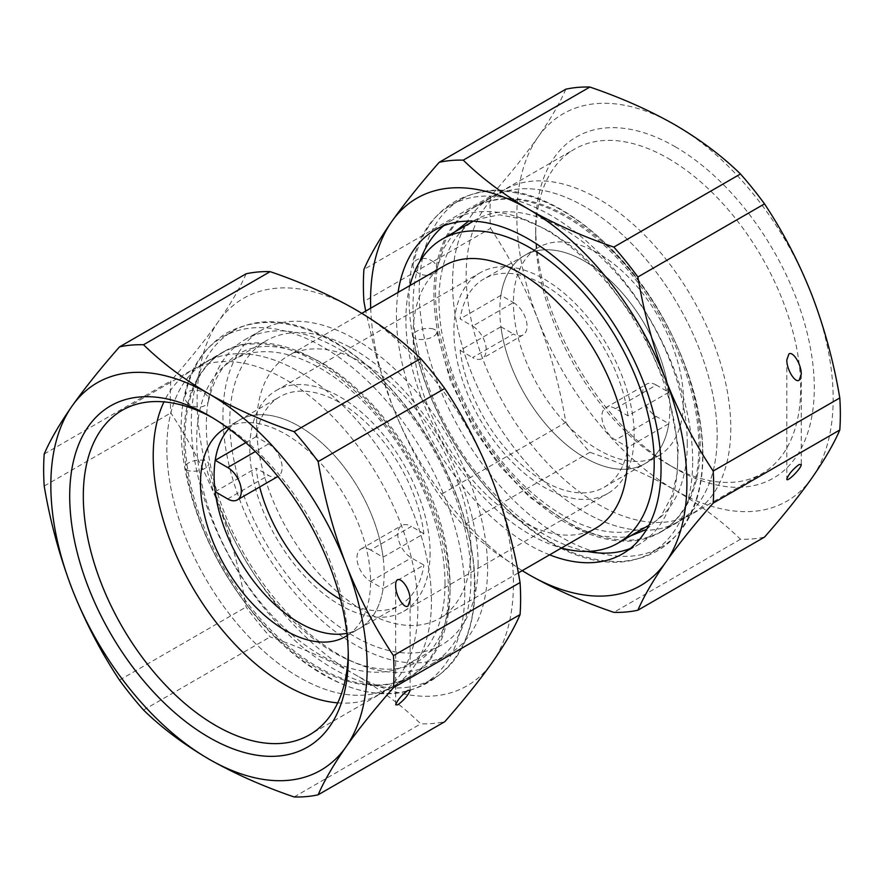 <?xml version="1.0" encoding="UTF-8"?>
<svg xmlns="http://www.w3.org/2000/svg" width="884" height="884" viewBox="0 0 884 884"><rect width="100%" height="100%" fill="white"/><g stroke="black" fill="none" stroke-linecap="round" stroke-linejoin="round"><path stroke-width="0.66" stroke-dasharray="4.42 3.31" d="M431.458 600.866A187.121 108.036 -120 0 0 349.777 412.563A187.121 108.036 -120 0 0 205.585 362.429A187.121 108.036 -120 0 0 205.574 578.501A187.121 108.036 -120 0 0 392.706 686.536A187.121 108.036 -120 0 0 431.458 600.866A187.121 108.036 -120 0 0 349.777 412.563A187.121 108.036 -120 0 0 205.585 362.429A187.121 108.036 -120 0 0 205.574 578.501A187.121 108.036 -120 0 0 392.706 686.536A187.121 108.036 -120 0 0 431.458 600.866M337.732 702.868A187.121 108.036 -120 0 0 379.092 694.382A187.121 108.036 -120 0 0 417.845 608.722A187.121 108.036 -120 0 0 336.174 420.408A187.121 108.036 -120 0 0 191.972 370.286A187.121 108.036 -120 0 0 163.949 401.866M226.923 427.359A120.257 69.427 60 0 1 319.047 461.448A120.257 69.427 60 0 1 370.573 581.429A120.257 69.427 60 0 1 347.136 635.585M384.175 573.572A120.257 69.427 60 0 1 359.269 628.623A120.257 69.427 60 0 1 346.893 633.298A120.257 69.427 -120 0 0 359.269 628.623A120.257 69.427 -120 0 0 383.081 588.656L423.9 565.086L411.392 557.859A19.238 11.105 -120 0 1 398.817 540.909A19.238 11.105 -120 0 1 401.767 525.494A19.238 11.105 -120 0 1 411.392 526.444L370.573 550.003L383.081 557.229A120.257 69.427 -120 0 0 325.268 446.122A120.257 69.427 -120 0 0 239.012 420.331A120.257 69.427 60 0 1 331.688 452.553A120.257 69.427 60 0 1 384.175 573.572M228.779 428.718A120.257 69.427 60 0 1 239.012 420.331A120.257 69.427 -120 0 0 228.779 428.718M188.237 470.586A12.022 5.282 170.2 0 1 184.889 467.724A12.022 5.282 170.2 0 1 195.839 460.476A12.022 5.282 170.2 0 1 208.591 463.625A12.022 5.282 170.2 0 1 201.629 469.868A12.022 5.282 170.2 0 1 188.237 470.586M188.237 403.491A12.022 8.276 -167.8 0 1 184.988 396.054A12.022 8.276 -167.8 0 1 198.48 390.496A12.022 8.276 -167.8 0 1 208.491 401.126A12.022 8.276 -167.8 0 1 200.403 406.96A12.022 8.276 -167.8 0 1 188.237 403.491M246.117 273.786C240.128 287.687 230.846 303.654 218.293 321.677C205.353 339.92 189.53 359.655 170.822 380.905A247.73 143.031 -120 0 0 170.822 412.95C189.53 441.116 205.353 471.57 218.293 504.311C230.846 537.273 240.128 571.506 246.117 607.01A247.73 143.031 -120 0 0 270.15 636.911C301.212 647.497 329.588 660.105 355.269 674.713A223.685 129.141 60 0 1 218.293 504.311A223.685 129.141 60 0 1 218.293 321.677A223.685 129.141 60 0 1 355.269 309.444A223.685 129.141 60 0 1 492.244 479.846A223.685 129.141 60 0 1 492.244 662.481A223.685 129.141 60 0 1 355.269 674.713C380.573 689.531 402.397 705.918 420.74 723.852A247.73 143.031 -120 0 0 444.774 721.709M222.945 415.69A187.121 108.036 -120 0 0 304.626 603.993A187.121 108.036 -120 0 0 448.829 654.127A187.121 108.036 -120 0 0 448.829 438.055A187.121 108.036 -120 0 0 261.708 330.019A187.121 108.036 -120 0 0 222.945 415.69M474.995 586.733A200.591 115.815 60 0 1 433.447 678.558A200.591 115.815 60 0 1 278.88 624.822A200.591 115.815 60 0 1 191.32 422.95A200.591 115.815 60 0 1 232.857 331.124A200.591 115.815 60 0 1 387.435 384.86A200.591 115.815 60 0 1 474.995 586.733M206.337 425.27A187.121 108.036 -120 0 0 288.018 613.584A187.121 108.036 -120 0 0 432.21 663.718A187.121 108.036 -120 0 0 432.21 447.647A187.121 108.036 -120 0 0 245.089 339.611A187.121 108.036 -120 0 0 206.337 425.27M464.785 592.623A200.591 115.815 60 0 1 423.248 684.448A200.591 115.815 60 0 1 222.657 568.633A200.591 115.815 60 0 1 222.657 337.014A200.591 115.815 60 0 1 377.225 390.761A200.591 115.815 60 0 1 464.785 592.623M450.044 590.346A187.375 108.18 60 0 1 411.237 676.116A187.375 108.18 60 0 1 317.555 666.834A187.375 108.18 60 0 1 195.143 501.725A187.375 108.18 60 0 1 223.873 351.578A187.375 108.18 60 0 1 368.252 401.778A187.375 108.18 60 0 1 450.044 590.346M348.252 652.944A187.375 108.18 -120 0 0 348.296 649.088A187.375 108.18 -120 0 0 215.806 419.602A187.375 108.18 -120 0 0 212.447 417.712M44.2 486.056L170.822 412.95M119.495 680.116L246.117 607.01M44.2 454.011L170.822 380.905M143.528 710.018L270.15 636.911M294.118 796.959L420.74 723.852M370.573 550.003A19.238 11.105 -120 0 0 360.948 549.052A19.238 11.105 -120 0 0 357.998 564.478A19.238 11.105 -120 0 0 370.573 581.429L383.081 588.656M668.801 392.275L627.983 415.834L615.474 408.618L656.293 385.048L668.801 392.275A120.257 69.427 -120 0 0 610.988 281.167A120.257 69.427 -120 0 0 524.731 255.377A120.257 69.427 -120 0 0 499.825 310.428A120.257 69.427 -120 0 0 552.312 431.447A120.257 69.427 -120 0 0 644.989 463.669A120.257 69.427 -120 0 1 558.732 437.878A120.257 69.427 -120 0 1 500.919 326.771L460.1 350.329A120.257 69.427 -120 0 0 517.913 461.437A120.257 69.427 -120 0 0 604.17 487.239A120.257 69.427 -120 0 0 627.983 447.26L615.474 440.033A19.238 11.105 -120 0 1 602.899 423.082A19.238 11.105 -120 0 1 605.849 407.668L646.668 384.098A19.238 11.105 -120 0 0 643.718 399.513A19.238 11.105 -120 0 0 656.293 416.474L668.801 423.69L627.983 447.26M604.17 487.239L644.989 463.669A120.257 69.427 -120 0 0 644.989 324.804A120.257 69.427 -120 0 0 524.731 255.377A120.257 69.427 -120 0 0 500.919 295.344L513.427 302.571A120.257 69.427 -120 0 0 565.926 423.591A120.257 69.427 -120 0 0 658.591 455.812L644.989 463.669A120.257 69.427 -120 0 0 668.801 423.69M615.474 408.618A19.238 11.105 -120 0 0 605.849 407.668M656.293 385.048A19.238 11.105 -120 0 0 646.668 384.098M700.172 445.735A187.121 108.036 -120 0 0 618.491 257.421A187.121 108.036 -120 0 0 474.288 207.287A187.121 108.036 -120 0 0 474.288 423.359A187.121 108.036 -120 0 0 661.409 531.394A187.121 108.036 -120 0 0 700.172 445.735M687.288 443.735A175.573 101.373 -120 0 0 610.645 267.045A175.573 101.373 -120 0 0 475.349 220.005A175.573 101.373 -120 0 0 475.349 422.751A175.573 101.373 -120 0 0 650.922 524.113A175.573 101.373 -120 0 0 687.288 443.735M409.944 285.543A175.573 101.373 -120 0 0 561.462 547.992M444.475 265.609A151.529 87.483 -120 0 0 413.093 334.97A151.529 87.483 -120 0 0 479.227 487.46A151.529 87.483 -120 0 0 595.993 528.057M383.081 557.229L423.9 533.671A120.257 69.427 -120 0 0 366.087 422.563A120.257 69.427 -120 0 0 279.83 396.761A120.257 69.427 -120 0 0 256.017 436.74L268.526 443.967A19.238 11.105 60 0 1 281.101 460.918A19.238 11.105 60 0 1 278.151 476.332A19.238 11.105 60 0 1 268.526 475.382L256.017 468.166A120.257 69.427 -120 0 0 259.686 486.996M256.625 425.303A151.529 87.483 -120 0 0 322.759 577.793A151.529 87.483 -120 0 0 439.525 618.391A151.529 87.483 -120 0 0 439.536 443.425A151.529 87.483 -120 0 0 288.007 355.943A151.529 87.483 -120 0 0 256.625 425.303M448.464 591.053A187.121 108.036 -120 0 0 366.783 402.739A187.121 108.036 -120 0 0 222.591 352.606A187.121 108.036 -120 0 0 222.591 568.677A187.121 108.036 -120 0 0 409.712 676.713A187.121 108.036 -120 0 0 448.464 591.053M717.178 435.911A187.121 108.036 60 0 1 678.415 521.571A187.121 108.036 60 0 1 491.294 413.535A187.121 108.036 60 0 1 491.294 197.463A187.121 108.036 60 0 1 635.497 247.597A187.121 108.036 60 0 1 717.178 435.911A187.121 108.036 60 0 1 678.415 521.571A187.121 108.036 60 0 1 491.294 413.535A187.121 108.036 60 0 1 491.294 197.463A187.121 108.036 60 0 1 635.497 247.597A187.121 108.036 60 0 1 717.178 435.911M513.427 302.571A19.238 11.105 60 0 1 526.002 319.522A19.238 11.105 60 0 1 523.052 334.948A19.238 11.105 60 0 1 513.427 333.997L472.608 357.556A19.238 11.105 -120 0 0 482.233 358.506A19.238 11.105 -120 0 0 485.183 343.091A19.238 11.105 -120 0 0 472.608 326.141L513.427 302.571A120.257 69.427 -120 0 1 538.334 247.52L483.913 278.935A120.257 69.427 -120 0 0 460.1 318.914L472.608 326.141M500.919 326.771L513.427 333.997M245.807 442.641L256.017 436.74M340.517 599.418A120.257 69.427 -120 0 0 400.087 605.065A120.257 69.427 -120 0 0 423.9 565.086M423.9 533.671L411.392 526.444M430.099 552.953A127.473 73.593 60 0 1 403.69 611.308A127.473 73.593 60 0 1 276.217 537.715A127.473 73.593 60 0 1 276.217 390.518A127.473 73.593 60 0 1 374.451 424.674A127.473 73.593 60 0 1 430.099 552.953M460.1 350.329L472.608 357.556M500.919 295.344L460.1 318.914M627.983 415.834A120.257 69.427 -120 0 0 570.169 304.737A120.257 69.427 -120 0 0 483.913 278.935M478.1 564.511A175.573 101.373 -120 0 0 401.458 387.822A175.573 101.373 -120 0 0 266.161 340.782A175.573 101.373 -120 0 0 229.796 421.16A175.573 101.373 -120 0 0 306.439 597.849A175.573 101.373 -120 0 0 441.735 644.889A175.573 101.373 -120 0 0 478.1 564.511M445.017 583.617A175.573 101.373 60 0 1 408.651 663.995A175.573 101.373 60 0 1 233.067 562.622A175.573 101.373 60 0 1 233.078 359.887A175.573 101.373 60 0 1 368.374 406.927A175.573 101.373 60 0 1 445.017 583.617M215.199 491.725L256.017 468.166M634.182 435.127A127.473 73.593 60 0 1 607.783 493.482A127.473 73.593 60 0 1 480.31 419.889A127.473 73.593 60 0 1 480.31 272.692A127.473 73.593 60 0 1 578.534 306.847A127.473 73.593 60 0 1 634.182 435.127M730.781 428.055A187.121 108.036 60 0 1 692.028 513.714A187.121 108.036 60 0 1 504.908 405.679A187.121 108.036 60 0 1 504.908 189.618A187.121 108.036 60 0 1 649.099 239.741A187.121 108.036 60 0 1 730.781 428.055M658.591 455.812A120.257 69.427 -120 0 0 658.591 316.947A120.257 69.427 -120 0 0 538.334 247.52M433.414 261.951A12.022 8.276 12.2 0 0 421.248 258.482A12.022 8.276 12.2 0 0 413.148 264.316A12.022 8.276 12.2 0 0 423.16 274.946A12.022 8.276 12.2 0 0 436.663 269.388A12.022 8.276 12.2 0 0 433.414 261.951M433.414 329.036A12.022 5.282 -9.8 0 0 420.011 329.754A12.022 5.282 -9.8 0 0 413.06 335.986A12.022 5.282 -9.8 0 0 425.801 339.147A12.022 5.282 -9.8 0 0 436.751 331.898A12.022 5.282 -9.8 0 0 433.414 329.036M370.705 308.196A223.685 129.141 -120 0 0 391.756 404.154L377.148 360.219L365.7 311.091M522.179 570.677L493.371 551.152L477.692 538.511L463.26 525.416A247.73 143.031 60 0 1 439.226 495.515C420.519 467.349 404.695 436.906 391.756 404.154A223.685 129.141 -120 0 0 522.223 570.644M549.605 554.843A187.121 108.036 60 0 1 396.419 315.533A187.121 108.036 60 0 1 398.076 292.394M692.68 461.05A200.591 115.815 -120 0 0 605.12 259.178A200.591 115.815 -120 0 0 450.553 205.442A200.591 115.815 -120 0 0 409.005 297.267A200.591 115.815 -120 0 0 496.565 499.14A200.591 115.815 -120 0 0 651.143 552.876A200.591 115.815 -120 0 0 692.68 461.05M587.142 551.428A187.121 108.036 60 0 1 413.027 305.941A187.121 108.036 60 0 1 419.812 261.587M443.845 225.718A187.121 108.036 60 0 1 451.79 220.282A187.121 108.036 60 0 1 638.911 328.318A187.121 108.036 60 0 1 638.911 544.389A187.121 108.036 60 0 1 630.237 548.544M702.89 455.161A200.591 115.815 -120 0 0 615.33 253.288A200.591 115.815 -120 0 0 460.752 199.552A200.591 115.815 -120 0 0 460.752 431.171A200.591 115.815 -120 0 0 661.342 546.986A200.591 115.815 -120 0 0 702.89 455.161M698.935 446.641A187.375 108.18 -120 0 0 566.445 217.166A187.375 108.18 -120 0 0 472.763 207.884A187.375 108.18 -120 0 0 472.763 424.243A187.375 108.18 -120 0 0 660.127 532.422A187.375 108.18 -120 0 0 698.935 446.641M675 146.633A196.988 113.738 60 0 1 814.297 387.899A196.988 113.738 60 0 1 674.989 468.321A196.988 113.738 60 0 1 535.704 227.055A196.988 113.738 60 0 1 675 146.633M668.194 158.424A187.375 108.18 60 0 1 790.605 323.533A187.375 108.18 60 0 1 761.875 473.68A187.375 108.18 60 0 1 668.194 464.398A187.375 108.18 60 0 1 535.704 234.912A187.375 108.18 60 0 1 574.512 149.142A187.375 108.18 60 0 1 668.194 158.424M565.848 89.196C559.859 103.096 550.577 119.053 538.024 137.086C525.085 155.319 509.272 175.065 490.554 196.303L363.932 269.41M490.554 196.303A247.73 143.031 -120 0 0 490.554 228.359L363.932 301.466M490.554 228.359C509.272 256.526 525.085 286.969 538.024 319.721C550.577 352.672 559.859 386.905 565.848 422.408L439.226 495.515M565.848 422.408A247.73 143.031 -120 0 0 589.882 452.31C620.944 462.907 649.32 475.504 675 490.112A223.685 129.141 -120 0 0 811.976 477.879A223.685 129.141 -120 0 0 811.976 295.245A223.685 129.141 -120 0 0 675 124.843A223.685 129.141 -120 0 0 538.024 137.086A223.685 129.141 -120 0 0 538.024 319.721A223.685 129.141 -120 0 0 675 490.112C700.305 504.941 722.129 521.317 740.472 539.251A247.73 143.031 -120 0 0 764.505 537.107M589.882 452.31L463.26 525.416M740.472 539.251L613.85 612.358M656.293 416.474L615.474 440.033M268.526 443.967L255.332 451.58M227.707 498.952L268.526 475.382M370.573 581.429L411.392 557.859M379.092 694.382L409.712 676.713M191.972 370.286L222.591 352.606M345.666 636.48L400.087 605.065M225.409 428.188L279.83 396.761M184.988 396.054C191.298 366.86 205.408 345.732 227.298 332.671C257.432 316.98 291.521 319.389 329.588 339.876C409.325 381.148 478.719 502.72 474.222 590.678C475.47 676.083 401.634 719.764 327.986 676.779C287.101 654.337 252.172 618.734 223.21 569.97C203.806 536.444 191.032 502.355 184.889 467.724M208.491 401.126C213.906 377.811 224.149 361.965 239.199 353.567C257.609 342.915 281.477 344.163 310.814 357.302C369.888 383.667 431.834 469.117 446 545.472C454.044 589.252 450.243 622.59 434.596 645.464C421.171 664.713 401.115 672.26 374.418 668.083C343.788 662.459 312.704 642.712 281.167 608.866C244.746 569.075 216.867 513.162 208.591 463.625M423.248 684.448L433.447 678.558M222.657 337.014L232.857 331.124M261.708 330.019L245.089 339.611M448.829 654.127L432.21 663.718M215.806 419.602L209.011 415.679M348.296 649.088L348.296 656.945M223.873 351.578L122.125 410.32M411.237 676.116L309.488 734.858M410.099 690.371L410.099 600.125M395.667 704.802L395.667 585.694M361.821 313.323L288.007 355.943M518.3 572.909L439.525 618.391M504.908 189.618L474.288 207.287M692.028 513.714L661.409 531.394M408.651 663.995L441.735 644.889M233.078 359.887L266.161 340.782M360.948 549.052L401.767 525.494M523.052 334.948L482.233 358.506M475.349 220.005L473.305 221.188M650.922 524.113L648.878 525.295M403.69 611.308L607.783 493.482M276.217 390.518L480.31 272.692M413.06 335.986C423.491 398.651 461.746 468.067 509.847 511.77C546.909 545.538 583.76 562.125 620.413 561.517C654.491 559.13 678.569 541.505 692.669 508.654C723.952 437.414 678.26 308.737 603.407 241.509C566.423 207.442 529.549 190.502 492.797 190.712C450.542 193.994 424 218.536 413.148 264.316M436.751 331.898L450.387 380.739L473.912 429.083L499.913 466.177L529.715 497.294L578.213 528.952L601.231 536.113L621.971 537.317L630.292 536.024M646.646 529.328L661.055 516.068L671.619 496.432L677.122 473.592L678.271 446.796L666.879 386.01L639.961 326.063L601.098 273.244L575.561 249.122L549.163 230.89L523.328 219.331L499.482 214.79L468.697 221.111M454.719 231.917L443.856 248.039L436.663 269.388M460.752 199.552L450.553 205.442M661.342 546.986L651.143 552.876M622.292 553.981L638.911 544.389M435.171 229.873L451.79 220.282M668.194 464.398L674.989 468.321M535.704 234.912L535.704 227.055M660.127 532.422L761.875 473.68M472.763 207.884L574.512 149.142M786.826 359.865L786.826 478.973M801.258 374.297L801.258 464.542"/><path stroke-width="1.33" d="M163.949 401.866A187.121 108.036 -120 0 0 191.972 586.346A187.121 108.036 -120 0 0 337.732 702.868M347.136 635.585A120.257 69.427 60 0 1 345.666 636.48A120.257 69.427 60 0 1 225.409 567.053A120.257 69.427 60 0 1 225.409 428.188A120.257 69.427 60 0 1 226.923 427.359M237.332 499.902A19.238 11.105 -120 0 1 227.707 498.952L215.199 491.725A120.257 69.427 -120 0 0 346.893 633.298A120.257 69.427 60 0 1 239.012 559.196A120.257 69.427 60 0 1 228.779 428.718A120.257 69.427 -120 0 0 215.199 460.31L227.707 467.526A19.238 11.105 -120 0 1 240.282 484.487A19.238 11.105 -120 0 1 237.332 499.902L277.885 476.487M407.988 606.059C403.822 609.098 395.391 595.153 395.667 585.694C395.325 570.732 410.452 585.86 410.099 600.125L407.988 606.059M318.152 461.592C324.141 497.095 333.423 531.328 345.976 564.279C358.915 597.031 374.728 627.474 393.446 655.641L520.068 582.534C514.079 547.03 504.797 512.797 492.244 479.846C479.305 447.094 463.481 416.651 444.774 388.485A247.73 143.031 -120 0 0 420.74 358.584C402.397 340.649 380.573 324.262 355.269 309.444C329.588 294.836 301.212 282.228 270.15 271.642A247.73 143.031 -120 0 0 246.117 273.786L119.495 346.893A247.73 143.031 60 0 1 143.528 344.749C161.871 362.683 183.695 379.059 209 393.888C234.68 408.496 263.056 421.093 294.118 431.69A247.73 143.031 60 0 1 318.152 461.592L444.774 388.485M318.152 794.804A247.73 143.031 60 0 1 294.118 796.959C263.056 786.362 234.68 773.765 209 759.157C183.695 744.328 161.871 727.952 143.528 710.018A247.73 143.031 60 0 1 119.495 680.116C100.787 651.95 84.963 621.496 72.024 588.755C59.471 555.793 50.189 521.56 44.2 486.056A247.73 143.031 60 0 1 44.2 454.011C50.189 440.11 59.471 424.143 72.024 406.121A223.685 129.141 60 0 1 209 393.888A223.685 129.141 60 0 1 345.976 564.279A223.685 129.141 60 0 1 345.976 746.914C333.423 764.947 324.141 780.904 318.152 794.804L444.774 721.709C463.481 700.459 479.305 680.713 492.244 662.481C504.797 644.447 514.079 628.491 520.068 614.59A247.73 143.031 -120 0 0 520.068 582.534M209 737.366A196.988 113.738 -120 0 0 348.296 656.945A196.988 113.738 -120 0 0 209.011 415.679A196.988 113.738 -120 0 0 69.703 496.101A196.988 113.738 -120 0 0 209 737.366M212.447 417.712A187.375 108.18 -120 0 0 122.125 410.32A187.375 108.18 -120 0 0 93.395 560.467A187.375 108.18 -120 0 0 215.806 725.576A187.375 108.18 -120 0 0 309.488 734.858A187.375 108.18 -120 0 0 348.252 652.944M393.446 655.641A247.73 143.031 60 0 1 393.446 687.697C374.728 708.935 358.915 728.681 345.976 746.914A223.685 129.141 60 0 1 209 759.157A223.685 129.141 60 0 1 72.024 588.755A223.685 129.141 60 0 1 72.024 406.121C84.963 387.877 100.787 368.142 119.495 346.893M407.988 690.327L410.099 690.371C408.22 695.244 404.11 700.073 397.778 704.846L395.667 704.802C397.546 699.94 401.656 695.111 407.988 690.327M393.446 687.697L520.068 614.59M143.528 344.749L270.15 271.642M294.118 431.69L420.74 358.584M561.462 547.992A175.573 101.373 -120 0 0 617.839 543.218A175.573 101.373 -120 0 0 654.204 462.84A175.573 101.373 -120 0 0 577.561 286.151A175.573 101.373 -120 0 0 442.265 239.111A175.573 101.373 -120 0 0 409.944 285.543M518.3 572.909L595.993 528.057A151.529 87.483 -120 0 0 627.375 458.697A151.529 87.483 -120 0 0 561.241 306.207A151.529 87.483 -120 0 0 444.475 265.609L361.821 313.323M215.199 460.31L245.807 442.641M259.686 486.996A120.257 69.427 -120 0 0 340.517 599.418M799.147 464.498L801.258 464.542C801.611 468.111 786.484 483.239 786.826 478.973C788.716 474.1 792.815 469.271 799.147 464.498M713.178 503.095C694.47 524.345 678.647 544.08 665.707 562.323C653.154 580.346 643.872 596.313 637.883 610.214A247.73 143.031 60 0 1 613.85 612.358C582.788 601.772 554.412 589.164 528.731 574.556A223.685 129.141 -120 0 0 665.707 562.323A223.685 129.141 -120 0 0 665.707 379.689A223.685 129.141 -120 0 0 528.731 209.287C554.412 223.895 582.788 236.503 613.85 247.089A247.73 143.031 60 0 1 637.883 276.99C643.872 312.494 653.154 346.727 665.707 379.689C678.647 412.43 694.47 442.884 713.178 471.05A247.73 143.031 60 0 1 713.178 503.095L839.8 429.989A247.73 143.031 -120 0 0 839.8 397.944C833.811 362.44 824.529 328.207 811.976 295.245C799.037 262.504 783.213 232.05 764.505 203.884A247.73 143.031 -120 0 0 740.472 173.982C722.129 156.048 700.305 139.672 675 124.843C649.32 110.235 620.944 97.638 589.882 87.041A247.73 143.031 -120 0 0 565.848 89.196L439.226 162.291A247.73 143.031 60 0 1 463.26 160.148C481.603 178.082 503.427 194.469 528.731 209.287A223.685 129.141 -120 0 0 391.756 221.519C404.695 203.287 420.519 183.54 439.226 162.291M839.8 429.989C833.811 443.89 824.529 459.857 811.976 477.879C799.037 496.123 783.213 515.858 764.505 537.107L637.883 610.214M365.7 311.091L363.932 301.466A247.73 143.031 60 0 1 363.932 269.41C369.921 255.509 379.203 239.553 391.756 221.519A223.685 129.141 -120 0 0 370.705 308.196M522.223 570.644A223.685 129.141 -120 0 0 528.731 574.556L522.179 570.677M398.076 292.394A187.121 108.036 60 0 1 435.171 229.873A187.121 108.036 60 0 1 622.303 337.909A187.121 108.036 60 0 1 622.292 553.981A187.121 108.036 60 0 1 549.605 554.843M419.812 261.587A187.121 108.036 60 0 1 443.845 225.718M630.237 548.544A187.121 108.036 60 0 1 587.142 551.428M799.147 380.231C794.981 383.258 786.55 369.313 786.826 359.865L788.948 353.932C793.114 350.893 801.545 364.838 801.258 374.297L799.147 380.231M764.505 203.884L637.883 276.99M839.8 397.944L713.178 471.05M589.882 87.041L463.26 160.148M740.472 173.982L613.85 247.089M255.332 451.58L227.707 467.526M473.305 221.188L442.265 239.111M648.878 525.295L617.839 543.218M630.292 536.024L646.646 529.328M468.697 221.111L454.719 231.917"/></g></svg>
